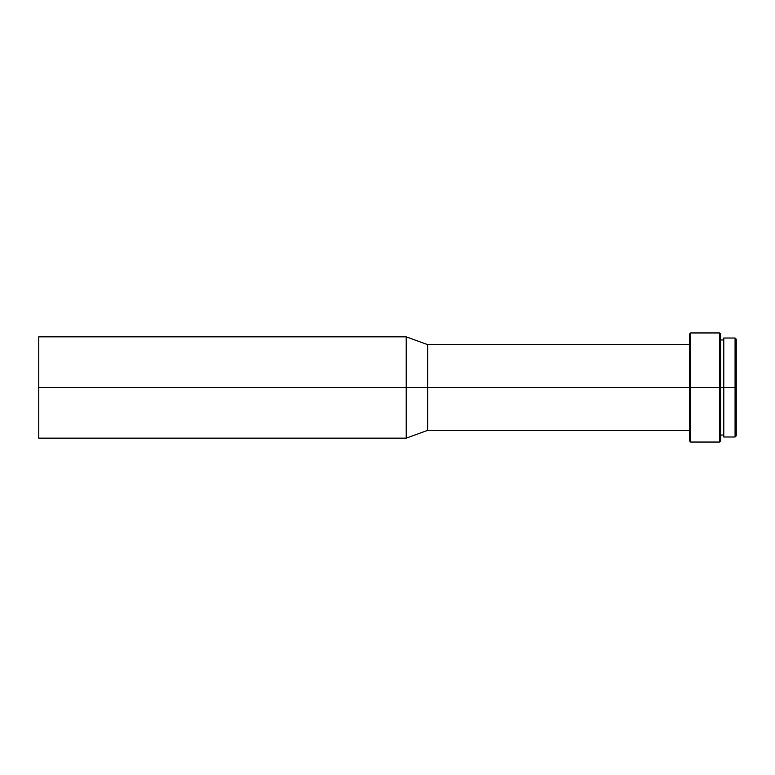 <?xml version="1.0" encoding="UTF-8"?>
<svg xmlns="http://www.w3.org/2000/svg" width="775" height="775" viewBox="0 0 775 775"><rect width="100%" height="100%" fill="white"/><g stroke="black" fill="none" stroke-linecap="round" stroke-linejoin="round"><path stroke-width="0.58" stroke-dasharray="3.88 2.91" d="M735.078 387.5L735.078 338.016L735.078 387.5L723.782 387.5L723.782 338.016L723.782 387.5L720.663 387.5L720.663 339.963L720.663 387.5L719.491 387.5L719.491 332.95L719.491 387.5L690.661 387.5L690.661 332.95L690.661 387.5L689.488 387.5L689.488 334.112L689.488 387.5L427.635 387.5L427.635 344.633L427.635 387.5L406.226 387.5L406.226 336.844L406.226 387.5L38.75 387.5L38.75 336.844L38.75 387.5L406.226 387.5L406.226 438.156L406.226 387.5L427.635 387.5L427.635 430.367L427.635 387.5L689.488 387.5L689.488 344.633L689.488 430.367L689.488 344.633L689.488 387.5L690.661 387.5L690.661 442.05L690.661 387.5L719.491 387.5L719.491 442.05L719.491 387.5L720.663 387.5L720.663 440.888L720.663 339.963L720.663 435.037L720.663 387.5L723.782 387.5L723.782 339.963L723.782 435.037L723.782 339.963L723.782 387.5L735.078 387.5L735.078 436.984L735.078 387.5L736.25 387.5L735.078 387.5M736.25 339.179L736.25 435.821L736.25 339.179M720.663 334.112L720.663 387.5L720.663 334.112M38.75 438.156L38.75 387.5L38.75 438.156M689.488 440.888L689.488 387.5L689.488 440.888M723.782 436.984L723.782 387.5L723.782 436.984"/><path stroke-width="1.16" d="M735.078 387.5L736.25 387.5L736.25 339.179L736.25 387.5L735.078 387.5L735.078 338.016L735.078 387.5L723.782 387.5L735.078 387.5L735.078 436.984L735.078 387.5M723.782 436.984L723.782 338.016L723.782 387.5L720.663 387.5L723.782 387.5L723.782 436.984L735.078 436.984L736.25 435.821L736.25 387.5L736.25 435.821M719.491 387.5L720.663 387.5L720.663 334.112L720.663 387.5L719.491 387.5L719.491 332.95L719.491 387.5L690.661 387.5L719.491 387.5L719.491 442.05L719.491 387.5M689.488 334.112L689.488 387.5L427.635 387.5L427.635 430.367L427.635 387.5L406.226 387.5L406.226 438.156L406.226 387.5L38.75 387.5L38.75 336.844L38.75 387.5L406.226 387.5L406.226 336.844L406.226 387.5L427.635 387.5L427.635 344.633L427.635 387.5L689.488 387.5L689.488 334.112L690.661 332.95L690.661 387.5L690.661 332.95L719.491 332.95L720.663 334.112M689.488 387.5L690.661 387.5L689.488 387.5L689.488 440.888L689.488 387.5M38.75 438.156L38.75 387.5L38.75 438.156L406.226 438.156L427.635 430.367L689.488 430.367M720.663 440.888L720.663 387.5L720.663 440.888L719.491 442.05L690.661 442.05L690.661 387.5L690.661 442.05L689.488 440.888M723.782 338.016L735.078 338.016L736.25 339.179M720.663 339.963L723.782 339.963M38.75 336.844L406.226 336.844L427.635 344.633L689.488 344.633M720.663 435.037L723.782 435.037"/></g></svg>
